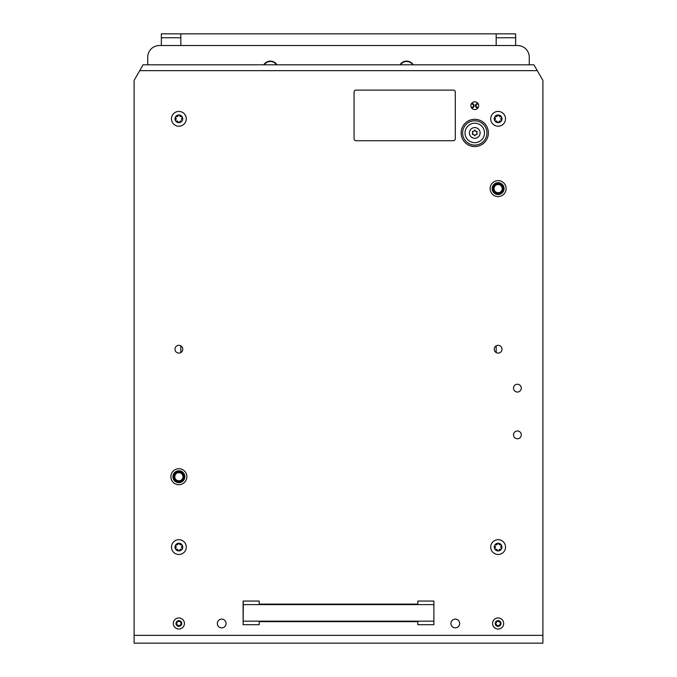 <?xml version="1.0" encoding="UTF-8"?>
<svg xmlns="http://www.w3.org/2000/svg" width="677" height="677" viewBox="0 0 677 677"><rect width="100%" height="100%" fill="white"/><g stroke="black" fill="none" stroke-linecap="round" stroke-linejoin="round"><path stroke-width="1.02" d="M276.995 64.806A7.785 7.785 0 0 0 263.742 64.806M413.258 64.806A7.785 7.785 0 0 0 400.005 64.806M471.167 104.19A1.633 1.633 0 0 1 473.477 105.68A1.633 1.633 0 0 1 471.167 107.169M478.36 107.169A1.633 1.633 0 0 1 476.049 105.68A1.633 1.633 0 0 1 478.36 104.19M529.27 64.806L529.27 57.206A11.678 11.678 0 0 0 517.592 45.528L159.408 45.528A11.678 11.678 0 0 0 147.73 57.206L147.73 64.806M471.564 107.905A2.243 2.243 0 0 0 474.086 105.68A2.243 2.243 0 0 0 471.564 103.463M477.962 103.463A2.243 2.243 0 0 0 475.449 105.68A2.243 2.243 0 0 0 477.962 107.905M498.128 194.544A5.941 5.941 0 0 1 492.187 188.612A5.941 5.941 0 0 1 498.128 182.672A5.941 5.941 0 0 1 504.06 188.612A5.941 5.941 0 0 1 498.128 194.544M178.872 482.65A5.941 5.941 0 0 1 172.94 476.71A5.941 5.941 0 0 1 178.872 470.777A5.941 5.941 0 0 1 184.813 476.71A5.941 5.941 0 0 1 178.872 482.65M181.114 473.291A4.087 4.087 0 0 0 175.453 474.475A4.087 4.087 0 0 0 176.638 480.137A4.087 4.087 0 0 0 182.299 478.944A4.087 4.087 0 0 0 181.114 473.291M182.071 471.827A5.839 5.839 0 0 1 183.763 479.908A5.839 5.839 0 0 1 175.681 481.601A5.839 5.839 0 0 1 173.989 473.519A5.839 5.839 0 0 1 182.071 471.827A5.839 5.839 0 0 0 173.989 473.519A5.839 5.839 0 0 0 175.681 481.601M183.89 473.722A5.839 5.839 0 0 0 183.196 472.783M174.184 480.196A5.839 5.839 0 0 0 174.971 481.059M175.639 471.852A5.839 5.839 0 0 0 174.734 472.597M500.362 185.185A4.087 4.087 0 0 0 494.701 186.37A4.087 4.087 0 0 0 495.886 192.031A4.087 4.087 0 0 0 501.547 190.846A4.087 4.087 0 0 0 500.362 185.185M501.318 183.721A5.839 5.839 0 0 1 503.011 191.803A5.839 5.839 0 0 1 494.929 193.495A5.839 5.839 0 0 1 493.237 185.413A5.839 5.839 0 0 1 501.318 183.721A5.839 5.839 0 0 0 493.237 185.413A5.839 5.839 0 0 0 494.929 193.495M503.146 185.616A5.839 5.839 0 0 0 502.444 184.677M493.44 192.09A5.839 5.839 0 0 0 494.218 192.953M494.887 183.746A5.839 5.839 0 0 0 493.982 184.491M180.818 45.528L180.818 37.743L161.354 37.743L161.354 45.528M161.354 37.743L161.354 33.85L180.818 33.85L180.818 37.743M180.818 345.837L180.818 352.582M515.646 45.528L515.646 37.743L496.182 37.743L496.182 45.528M496.182 37.743L496.182 33.85L515.646 33.85L515.646 37.743M496.182 345.837L496.182 352.582M496.182 33.85L180.818 33.85M400.471 64.806A7.396 7.396 0 0 1 412.801 64.806M264.199 64.806A7.396 7.396 0 0 1 276.529 64.806M455.299 92.055A1.946 1.946 0 0 0 453.353 90.109L356.017 90.109A1.946 1.946 0 0 0 354.071 92.055L354.071 138.777A1.946 1.946 0 0 0 356.017 140.723L453.353 140.723A1.946 1.946 0 0 0 455.299 138.777L455.299 92.055M433.695 604.603L243.305 604.603L243.111 601.058L259.173 601.058L259.173 604.121L417.827 604.121L417.827 601.058L433.889 601.058L433.889 624.702L433.889 601.058M243.305 604.603L243.111 624.702L259.173 624.702L259.173 621.638L417.827 621.638L417.827 624.702L433.889 624.702M243.305 621.156L433.695 621.156M243.111 624.702L243.111 601.058M484.495 132.937A9.732 9.732 0 0 0 474.763 123.197A9.732 9.732 0 0 0 465.031 132.937A9.732 9.732 0 0 0 474.763 142.669A9.732 9.732 0 0 0 484.495 132.937M462.603 132.937A12.169 12.169 0 0 0 474.763 145.098A12.169 12.169 0 0 0 486.932 132.937A12.169 12.169 0 0 0 474.763 120.768A12.169 12.169 0 0 0 462.603 132.937M461.139 132.937A13.625 13.625 0 0 0 474.763 146.562A13.625 13.625 0 0 0 488.388 132.937A13.625 13.625 0 0 0 474.763 119.304A13.625 13.625 0 0 0 461.139 132.937M180.776 120.997A1.109 1.109 0 0 1 181.174 121.073A0.812 0.812 0 0 0 181.969 119.685A1.109 1.109 0 0 1 181.969 117.959A0.812 0.812 0 0 0 181.174 116.571A1.109 1.109 0 0 1 179.676 115.708A0.812 0.812 0 0 0 178.076 115.708A1.109 1.109 0 0 1 176.579 116.571A0.812 0.812 0 0 0 175.783 117.959A1.109 1.109 0 0 1 175.783 119.685A0.812 0.812 0 0 0 176.579 121.073A1.109 1.109 0 0 1 178.076 121.936A0.812 0.812 0 0 0 179.676 121.936A1.109 1.109 0 0 1 180.776 120.997M178.872 122.672A3.85 3.85 0 0 1 175.021 118.822A3.85 3.85 0 0 1 178.872 114.963A3.85 3.85 0 0 1 182.731 118.822A3.85 3.85 0 0 1 178.872 122.672M178.872 126.218A7.396 7.396 0 0 1 171.476 118.822A7.396 7.396 0 0 1 178.872 111.426A7.396 7.396 0 0 1 186.277 118.822A7.396 7.396 0 0 1 178.872 126.218M180.776 549.259A1.109 1.109 0 0 1 181.174 549.335A0.812 0.812 0 0 0 181.969 547.947A1.109 1.109 0 0 1 181.969 546.221A0.812 0.812 0 0 0 181.174 544.833A1.109 1.109 0 0 1 179.676 543.969A0.812 0.812 0 0 0 178.076 543.969A1.109 1.109 0 0 1 176.579 544.833A0.812 0.812 0 0 0 175.783 546.221A1.109 1.109 0 0 1 175.783 547.947A0.812 0.812 0 0 0 176.579 549.335A1.109 1.109 0 0 1 178.076 550.198A0.812 0.812 0 0 0 179.676 550.198A1.109 1.109 0 0 1 180.776 549.259M178.872 550.934A3.85 3.85 0 0 1 175.021 547.084A3.85 3.85 0 0 1 178.872 543.225A3.85 3.85 0 0 1 182.731 547.084A3.85 3.85 0 0 1 178.872 550.934M178.872 554.48A7.396 7.396 0 0 1 171.476 547.084A7.396 7.396 0 0 1 178.872 539.687A7.396 7.396 0 0 1 186.277 547.084A7.396 7.396 0 0 1 178.872 554.48M500.024 120.997A1.109 1.109 0 0 1 500.421 121.073A0.812 0.812 0 0 0 501.217 119.685A1.109 1.109 0 0 1 501.217 117.959A0.812 0.812 0 0 0 500.421 116.571A1.109 1.109 0 0 1 498.924 115.708A0.812 0.812 0 0 0 497.324 115.708A1.109 1.109 0 0 1 495.826 116.571A0.812 0.812 0 0 0 495.031 117.959A1.109 1.109 0 0 1 495.031 119.685A0.812 0.812 0 0 0 495.826 121.073A1.109 1.109 0 0 1 497.324 121.936A0.812 0.812 0 0 0 498.924 121.936A1.109 1.109 0 0 1 500.024 120.997M498.128 122.672A3.85 3.85 0 0 1 494.269 118.822A3.85 3.85 0 0 1 498.128 114.963A3.85 3.85 0 0 1 501.979 118.822A3.85 3.85 0 0 1 498.128 122.672M498.128 126.218A7.396 7.396 0 0 1 490.723 118.822A7.396 7.396 0 0 1 498.128 111.426A7.396 7.396 0 0 1 505.524 118.822A7.396 7.396 0 0 1 498.128 126.218M500.024 549.259A1.109 1.109 0 0 1 500.421 549.335A0.812 0.812 0 0 0 501.217 547.947A1.109 1.109 0 0 1 501.217 546.221A0.812 0.812 0 0 0 500.421 544.833A1.109 1.109 0 0 1 498.924 543.969A0.812 0.812 0 0 0 497.324 543.969A1.109 1.109 0 0 1 495.826 544.833A0.812 0.812 0 0 0 495.031 546.221A1.109 1.109 0 0 1 495.031 547.947A0.812 0.812 0 0 0 495.826 549.335A1.109 1.109 0 0 1 497.324 550.198A0.812 0.812 0 0 0 498.924 550.198A1.109 1.109 0 0 1 500.024 549.259M498.128 550.934A3.85 3.85 0 0 1 494.269 547.084A3.85 3.85 0 0 1 498.128 543.225A3.85 3.85 0 0 1 501.979 547.084A3.85 3.85 0 0 1 498.128 550.934M498.128 554.48A7.396 7.396 0 0 1 490.723 547.084A7.396 7.396 0 0 1 498.128 539.687A7.396 7.396 0 0 1 505.524 547.084A7.396 7.396 0 0 1 498.128 554.48M472.91 134.588A0.584 0.584 0 0 0 473.113 134.545A0.795 0.795 0 0 1 474.188 135.172A0.584 0.584 0 0 0 475.339 135.172A0.795 0.795 0 0 1 476.413 134.545A0.584 0.584 0 0 0 476.989 133.555A0.795 0.795 0 0 1 476.989 132.311A0.584 0.584 0 0 0 476.413 131.321A0.795 0.795 0 0 1 475.339 130.703A0.584 0.584 0 0 0 474.188 130.703A0.795 0.795 0 0 1 473.113 131.321A0.584 0.584 0 0 0 472.546 132.311A0.795 0.795 0 0 1 472.546 133.555A0.584 0.584 0 0 0 472.91 134.588M474.763 138.286A5.357 5.357 0 0 0 480.12 132.937A5.357 5.357 0 0 0 474.763 127.581A5.357 5.357 0 0 0 469.415 132.937A5.357 5.357 0 0 0 474.763 138.286M180.437 622.129A0.795 0.795 0 0 1 180.488 621.841A0.584 0.584 0 0 0 179.498 621.266A0.795 0.795 0 0 1 178.254 621.266A0.584 0.584 0 0 0 177.264 621.841A0.795 0.795 0 0 1 176.638 622.916A0.584 0.584 0 0 0 176.638 624.067A0.795 0.795 0 0 1 177.264 625.133A0.584 0.584 0 0 0 178.254 625.709A0.795 0.795 0 0 1 179.498 625.709A0.584 0.584 0 0 0 180.488 625.133A0.795 0.795 0 0 1 181.106 624.067A0.584 0.584 0 0 0 181.106 622.916A0.795 0.795 0 0 1 180.437 622.129M181.741 623.492A2.86 2.86 0 0 1 178.872 626.352A2.86 2.86 0 0 1 176.012 623.492A2.86 2.86 0 0 1 178.872 620.631A2.86 2.86 0 0 1 181.741 623.492M184.423 623.492A5.551 5.551 0 0 1 178.872 629.035A5.551 5.551 0 0 1 173.329 623.492A5.551 5.551 0 0 1 178.872 617.94A5.551 5.551 0 0 1 184.423 623.492M499.685 622.129A0.795 0.795 0 0 1 499.736 621.841A0.584 0.584 0 0 0 498.746 621.266A0.795 0.795 0 0 1 497.502 621.266A0.584 0.584 0 0 0 496.512 621.841A0.795 0.795 0 0 1 495.894 622.916A0.584 0.584 0 0 0 495.894 624.067A0.795 0.795 0 0 1 496.512 625.133A0.584 0.584 0 0 0 497.502 625.709A0.795 0.795 0 0 1 498.746 625.709A0.584 0.584 0 0 0 499.736 625.133A0.795 0.795 0 0 1 500.362 624.067A0.584 0.584 0 0 0 500.362 622.916A0.795 0.795 0 0 1 499.685 622.129M500.988 623.492A2.86 2.86 0 0 1 498.128 626.352A2.86 2.86 0 0 1 495.259 623.492A2.86 2.86 0 0 1 498.128 620.631A2.86 2.86 0 0 1 500.988 623.492M503.671 623.492A5.551 5.551 0 0 1 498.128 629.035A5.551 5.551 0 0 1 492.577 623.492A5.551 5.551 0 0 1 498.128 617.94A5.551 5.551 0 0 1 503.671 623.492M474.763 109.572A3.893 3.893 0 0 0 478.656 105.68A3.893 3.893 0 0 0 474.763 101.787A3.893 3.893 0 0 0 470.87 105.68A3.893 3.893 0 0 0 474.763 109.572M178.872 484.69A7.98 7.98 0 0 0 186.86 476.71A7.98 7.98 0 0 0 178.872 468.729A7.98 7.98 0 0 0 170.892 476.71A7.98 7.98 0 0 0 178.872 484.69M498.128 196.592A7.98 7.98 0 0 0 506.108 188.612A7.98 7.98 0 0 0 498.128 180.624A7.98 7.98 0 0 0 490.14 188.612A7.98 7.98 0 0 0 498.128 196.592M517.397 438.755A3.893 3.893 0 0 0 521.29 434.862A3.893 3.893 0 0 0 517.397 430.97A3.893 3.893 0 0 0 513.504 434.862A3.893 3.893 0 0 0 517.397 438.755M517.397 392.034A3.893 3.893 0 0 0 521.29 388.141A3.893 3.893 0 0 0 517.397 384.248A3.893 3.893 0 0 0 513.504 388.141A3.893 3.893 0 0 0 517.397 392.034M221.701 627.867A4.384 4.384 0 0 0 226.084 623.492A4.384 4.384 0 0 0 221.701 619.108A4.384 4.384 0 0 0 217.325 623.492A4.384 4.384 0 0 0 221.701 627.867M455.299 627.867A4.384 4.384 0 0 0 459.675 623.492A4.384 4.384 0 0 0 455.299 619.108A4.384 4.384 0 0 0 450.916 623.492A4.384 4.384 0 0 0 455.299 627.867M178.872 353.098A3.893 3.893 0 0 0 182.765 349.205A3.893 3.893 0 0 0 178.872 345.312A3.893 3.893 0 0 0 174.979 349.205A3.893 3.893 0 0 0 178.872 353.098M498.128 353.098A3.893 3.893 0 0 0 502.021 349.205A3.893 3.893 0 0 0 498.128 345.312A3.893 3.893 0 0 0 494.235 349.205A3.893 3.893 0 0 0 498.128 353.098M542.895 635.364L542.895 80.377L537.276 70.645L139.724 70.645L134.105 80.377L134.105 643.15L542.895 643.15L542.895 635.364L134.105 635.364M537.276 70.645L533.908 64.806L143.092 64.806L139.724 70.645M176.215 480.788A4.866 4.866 0 0 0 182.951 479.375A4.866 4.866 0 0 0 181.538 472.639A4.866 4.866 0 0 0 174.801 474.052A4.866 4.866 0 0 0 176.215 480.788M495.462 192.683A4.866 4.866 0 0 0 502.199 191.269A4.866 4.866 0 0 0 500.785 184.533A4.866 4.866 0 0 0 494.049 185.947A4.866 4.866 0 0 0 495.462 192.683"/></g></svg>
